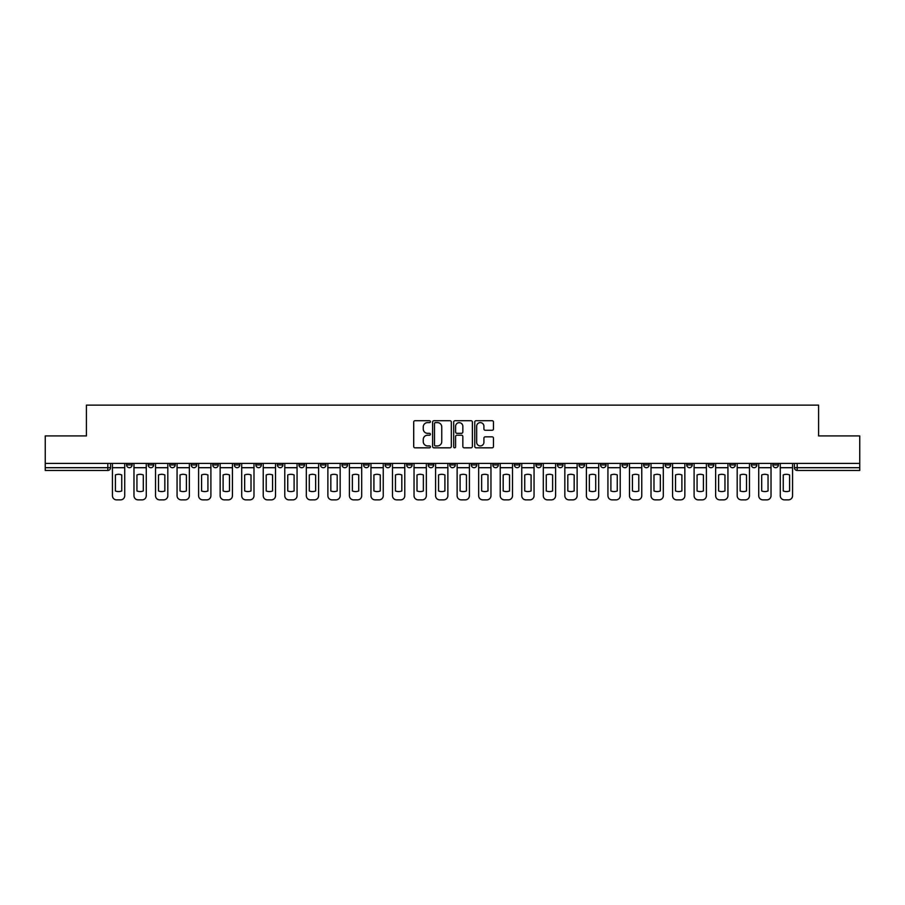 <?xml version="1.0" encoding="UTF-8"?>
<svg xmlns="http://www.w3.org/2000/svg" width="905" height="905" viewBox="0 0 905 905"><rect width="100%" height="100%" fill="white"/><g stroke="black" fill="none" stroke-linecap="round" stroke-linejoin="round"><path stroke-width="1.36" d="M430.407 421.662A0.95 0.95 0 0 0 429.456 420.712L415.056 420.712A1.358 1.358 0 0 0 413.698 422.069L413.698 446.47A1.358 1.358 0 0 0 415.056 447.828L429.456 447.828A0.95 0.95 0 0 0 430.407 446.878A0.95 0.95 0 0 0 429.456 445.927L427.59 445.927A4.333 4.333 0 0 1 423.257 441.595L423.257 439.559A4.333 4.333 0 0 1 427.59 435.215L429.456 435.215A0.95 0.95 0 0 0 430.407 434.276A0.95 0.95 0 0 0 429.456 433.325L427.59 433.325A4.333 4.333 0 0 1 423.257 428.981L423.257 426.956A4.333 4.333 0 0 1 427.59 422.612L429.456 422.612A0.95 0.95 0 0 0 430.407 421.662M708.253 463.405L708.253 464.932L713.785 464.932A2.76 2.76 0 0 1 711.013 467.693A2.76 2.76 0 0 1 708.253 464.932L708.253 463.405M686.714 463.405L686.714 464.932L692.235 464.932A2.76 2.76 0 0 1 689.474 467.693A2.76 2.76 0 0 1 686.714 464.932L686.714 463.405M557.457 463.405L557.457 464.932L562.978 464.932A2.76 2.76 0 0 1 560.218 467.693A2.76 2.76 0 0 1 557.457 464.932L557.457 463.405M535.907 463.405L535.907 464.932L541.439 464.932A2.76 2.76 0 0 1 538.667 467.693A2.76 2.76 0 0 1 535.907 464.932L535.907 463.405M514.368 463.405L514.368 464.932L519.889 464.932A2.76 2.76 0 0 1 517.128 467.693A2.76 2.76 0 0 1 514.368 464.932L514.368 463.405M471.279 463.405L471.279 464.932L476.811 464.932A2.76 2.76 0 0 1 474.039 467.693A2.76 2.76 0 0 1 471.279 464.932L471.279 463.405M428.189 464.932L428.189 463.405L428.189 464.932A2.76 2.76 0 0 0 430.961 467.693A2.76 2.76 0 0 1 428.189 464.932L433.721 464.932A2.76 2.76 0 0 1 430.961 467.693A2.76 2.76 0 0 0 433.721 464.932L433.721 463.405L433.721 464.932M406.65 464.932L406.65 463.405L406.65 464.932A2.76 2.76 0 0 0 409.411 467.693A2.76 2.76 0 0 1 406.65 464.932L412.171 464.932A2.76 2.76 0 0 1 409.411 467.693M385.111 464.932L385.111 463.405L385.111 464.932A2.76 2.76 0 0 0 387.872 467.693A2.76 2.76 0 0 1 385.111 464.932L390.632 464.932A2.76 2.76 0 0 1 387.872 467.693A2.76 2.76 0 0 0 390.632 464.932L390.632 463.405L390.632 464.932M363.561 463.405L363.561 464.932L369.093 464.932A2.76 2.76 0 0 1 366.333 467.693A2.76 2.76 0 0 1 363.561 464.932L363.561 463.405M342.022 463.405L342.022 464.932L347.543 464.932A2.76 2.76 0 0 1 344.782 467.693A2.76 2.76 0 0 1 342.022 464.932L342.022 463.405M320.483 463.405L320.483 464.932L326.004 464.932A2.76 2.76 0 0 1 323.243 467.693A2.76 2.76 0 0 1 320.483 464.932L320.483 463.405M298.933 464.932L298.933 463.405L298.933 464.932A2.76 2.76 0 0 0 301.693 467.693A2.76 2.76 0 0 1 298.933 464.932L304.465 464.932A2.76 2.76 0 0 1 301.693 467.693M255.844 464.932L255.844 463.405L255.844 464.932A2.76 2.76 0 0 0 258.615 467.693A2.76 2.76 0 0 1 255.844 464.932L261.375 464.932A2.76 2.76 0 0 1 258.615 467.693A2.76 2.76 0 0 0 261.375 464.932L261.375 463.405L261.375 464.932M234.305 464.932L234.305 463.405L234.305 464.932A2.76 2.76 0 0 0 237.065 467.693A2.76 2.76 0 0 1 234.305 464.932L239.825 464.932A2.76 2.76 0 0 1 237.065 467.693A2.76 2.76 0 0 0 239.825 464.932L239.825 463.405L239.825 464.932M212.766 464.932L212.766 463.405L212.766 464.932A2.76 2.76 0 0 0 215.526 467.693A2.76 2.76 0 0 1 212.766 464.932L218.286 464.932A2.76 2.76 0 0 1 215.526 467.693A2.76 2.76 0 0 0 218.286 464.932L218.286 463.405L218.286 464.932M191.215 464.932L191.215 463.405L191.215 464.932A2.76 2.76 0 0 0 193.987 467.693A2.76 2.76 0 0 1 191.215 464.932L196.747 464.932A2.76 2.76 0 0 1 193.987 467.693M169.676 464.932L169.676 463.405L169.676 464.932A2.76 2.76 0 0 0 172.436 467.693A2.76 2.76 0 0 1 169.676 464.932L175.197 464.932A2.76 2.76 0 0 1 172.436 467.693A2.76 2.76 0 0 0 175.197 464.932L175.197 463.405L175.197 464.932M148.137 464.932L148.137 463.405L148.137 464.932A2.76 2.76 0 0 0 150.897 467.693A2.76 2.76 0 0 1 148.137 464.932L153.658 464.932A2.76 2.76 0 0 1 150.897 467.693A2.76 2.76 0 0 0 153.658 464.932L153.658 463.405L153.658 464.932M492.116 430.271A1.358 1.358 0 0 0 493.474 428.913L493.474 422.069A1.358 1.358 0 0 0 492.116 420.712L476.121 420.712A1.358 1.358 0 0 0 474.763 422.069L474.763 446.47A1.358 1.358 0 0 0 476.121 447.828L492.116 447.828A1.358 1.358 0 0 0 493.474 446.47L493.474 438.201A1.358 1.358 0 0 0 492.116 436.844L485.272 436.844A1.358 1.358 0 0 0 483.915 438.201L483.915 442.307A3.631 3.631 0 0 1 480.284 445.927A3.631 3.631 0 0 1 476.664 442.307L476.664 426.244A3.631 3.631 0 0 1 480.284 422.612A3.631 3.631 0 0 1 483.915 426.244L483.915 428.913A1.358 1.358 0 0 0 485.272 430.271L492.116 430.271M45.25 463.405L45.25 435.927L86.405 435.927L86.405 405.135L818.595 405.135L818.595 435.927L859.75 435.927L859.75 463.405L45.25 463.405L45.25 467.693L110.568 467.693L110.568 463.405L110.568 467.693A2.76 2.76 0 0 1 107.808 470.453L45.25 470.453L45.25 467.693M451.312 422.069A1.358 1.358 0 0 0 449.955 420.712L433.959 420.712A1.358 1.358 0 0 0 432.613 422.069L432.613 446.47A1.358 1.358 0 0 0 433.959 447.828L449.955 447.828A1.358 1.358 0 0 0 451.312 446.47L451.312 422.069M455.045 420.712L471.041 420.712A1.358 1.358 0 0 1 472.387 422.069L472.387 446.47A1.358 1.358 0 0 1 471.041 447.828L464.186 447.828A1.358 1.358 0 0 1 462.84 446.47L462.84 436.572A1.358 1.358 0 0 0 461.482 435.215L456.935 435.215A1.358 1.358 0 0 0 455.588 436.572L455.588 446.878A0.95 0.95 0 0 1 454.638 447.828A0.95 0.95 0 0 1 453.688 446.878L453.688 422.069A1.358 1.358 0 0 1 455.045 420.712M794.432 463.405L794.432 467.693L859.75 467.693L859.75 470.453L797.192 470.453A2.76 2.76 0 0 1 794.432 467.693A2.76 2.76 0 0 0 797.192 470.453L797.192 463.405M859.75 463.405L859.75 467.693M778.413 463.405L778.413 464.932A2.76 2.76 0 0 1 775.653 467.693A2.76 2.76 0 0 1 772.881 464.932A2.76 2.76 0 0 0 775.653 467.693M772.881 463.405L772.881 464.932L778.413 464.932M756.863 463.405L756.863 464.932A2.76 2.76 0 0 1 754.103 467.693A2.76 2.76 0 0 1 751.342 464.932L756.863 464.932M751.342 463.405L751.342 464.932M735.324 463.405L735.324 464.932A2.76 2.76 0 0 1 732.564 467.693A2.76 2.76 0 0 1 729.803 464.932L735.324 464.932M729.803 463.405L729.803 464.932M713.785 463.405L713.785 464.932M692.235 463.405L692.235 464.932L692.235 463.405M670.696 463.405L670.696 464.932A2.76 2.76 0 0 1 667.935 467.693A2.76 2.76 0 0 1 665.175 464.932L670.696 464.932M665.175 463.405L665.175 464.932M649.157 463.405L649.157 464.932A2.76 2.76 0 0 1 646.385 467.693A2.76 2.76 0 0 1 643.625 464.932L649.157 464.932M643.625 463.405L643.625 464.932M627.606 463.405L627.606 464.932A2.76 2.76 0 0 1 624.846 467.693A2.76 2.76 0 0 1 622.086 464.932L627.606 464.932M622.086 463.405L622.086 464.932M606.067 463.405L606.067 464.932A2.76 2.76 0 0 1 603.307 467.693A2.76 2.76 0 0 1 600.535 464.932L606.067 464.932M600.535 463.405L600.535 464.932M584.517 463.405L584.517 464.932A2.76 2.76 0 0 1 581.757 467.693A2.76 2.76 0 0 1 578.996 464.932L584.517 464.932M578.996 463.405L578.996 464.932M562.978 463.405L562.978 464.932A2.76 2.76 0 0 1 560.218 467.693M541.439 463.405L541.439 464.932M519.889 464.932L519.889 463.405L519.889 464.932A2.76 2.76 0 0 1 517.128 467.693M498.35 463.405L498.35 464.932A2.76 2.76 0 0 1 495.589 467.693A2.76 2.76 0 0 1 492.829 464.932A2.76 2.76 0 0 0 495.589 467.693A2.76 2.76 0 0 0 498.35 464.932L492.829 464.932L492.829 463.405M476.811 464.932L476.811 463.405L476.811 464.932A2.76 2.76 0 0 1 474.039 467.693M455.26 463.405L455.26 464.932A2.76 2.76 0 0 1 452.5 467.693A2.76 2.76 0 0 1 449.74 464.932A2.76 2.76 0 0 0 452.5 467.693M449.74 463.405L449.74 464.932L455.26 464.932M412.171 463.405L412.171 464.932L412.171 463.405M369.093 464.932L369.093 463.405L369.093 464.932A2.76 2.76 0 0 1 366.333 467.693M347.543 464.932L347.543 463.405L347.543 464.932A2.76 2.76 0 0 1 344.782 467.693M326.004 464.932L326.004 463.405L326.004 464.932A2.76 2.76 0 0 1 323.243 467.693M304.465 463.405L304.465 464.932L304.465 463.405M282.914 464.932L282.914 463.405L282.914 464.932A2.76 2.76 0 0 1 280.154 467.693A2.76 2.76 0 0 1 277.394 464.932L282.914 464.932A2.76 2.76 0 0 1 280.154 467.693M277.394 463.405L277.394 464.932M196.747 463.405L196.747 464.932L196.747 463.405M132.119 463.405L132.119 464.932A2.76 2.76 0 0 1 129.347 467.693A2.76 2.76 0 0 1 126.587 464.932A2.76 2.76 0 0 0 129.347 467.693A2.76 2.76 0 0 0 132.119 464.932L132.119 463.405M126.587 463.405L126.587 464.932L132.119 464.932M107.808 463.405L107.808 470.453A2.76 2.76 0 0 0 110.568 467.693M435.452 422.612A0.95 0.95 0 0 0 434.502 423.563L434.502 444.977A0.95 0.95 0 0 0 435.452 445.927L437.42 445.927A4.333 4.333 0 0 0 441.753 441.595L441.753 426.956A4.333 4.333 0 0 0 437.42 422.612L435.452 422.612M462.84 426.312A3.631 3.631 0 0 0 459.208 422.68A3.631 3.631 0 0 0 455.588 426.312L455.588 431.968A1.358 1.358 0 0 0 456.935 433.325L461.482 433.325A1.358 1.358 0 0 0 462.84 431.968L462.84 426.312M112.435 467.693L112.435 495.725A4.14 4.14 149.7 0 0 116.575 499.865L120.58 499.865A4.14 4.14 -30.3 0 0 124.72 495.725L124.72 467.693L112.435 467.693L112.435 463.405M124.72 467.693L124.72 463.405M121.756 490.974L121.756 474.933A8.564 8.564 149.7 0 0 115.399 474.933L115.399 490.974A8.564 8.564 -30.3 0 0 121.756 490.974M133.974 467.693L133.974 495.725A4.14 4.14 149.7 0 0 138.126 499.865L142.13 499.865A4.14 4.14 -30.3 0 0 146.271 495.725L146.271 467.693L133.974 467.693L133.974 463.405M146.271 467.693L146.271 463.405M143.295 490.974L143.295 474.933A8.564 8.564 149.7 0 0 136.949 474.933L136.949 490.974A8.564 8.564 -30.3 0 0 143.295 490.974M155.524 467.693L155.524 495.725A4.14 4.14 149.7 0 0 159.665 499.865L163.669 499.865A4.14 4.14 -30.3 0 0 167.81 495.725L167.81 467.693L155.524 467.693L155.524 463.405M167.81 467.693L167.81 463.405M164.846 490.974L164.846 474.933A8.564 8.564 149.7 0 0 158.488 474.933L158.488 490.974A8.564 8.564 -30.3 0 0 164.846 490.974M177.063 467.693L177.063 495.725A4.14 4.14 149.7 0 0 181.204 499.865L185.208 499.865A4.14 4.14 -30.3 0 0 189.36 495.725L189.36 467.693L177.063 467.693L177.063 463.405M189.36 467.693L189.36 463.405M186.385 490.974L186.385 474.933A8.564 8.564 149.7 0 0 180.038 474.933L180.038 490.974A8.564 8.564 -30.3 0 0 186.385 490.974M198.602 467.693L198.602 495.725A4.14 4.14 149.7 0 0 202.754 499.865L206.759 499.865A4.14 4.14 -30.3 0 0 210.899 495.725L210.899 467.693L198.602 467.693L198.602 463.405M210.899 467.693L210.899 463.405M207.924 490.974L207.924 474.933A8.564 8.564 149.7 0 0 201.577 474.933L201.577 490.974A8.564 8.564 -30.3 0 0 207.924 490.974M220.153 467.693L220.153 495.725A4.14 4.14 149.7 0 0 224.293 499.865L228.298 499.865A4.14 4.14 -30.3 0 0 232.438 495.725L232.438 467.693L220.153 467.693L220.153 463.405M232.438 467.693L232.438 463.405M229.474 490.974L229.474 474.933A8.564 8.564 149.7 0 0 223.116 474.933L223.116 490.974A8.564 8.564 -30.3 0 0 229.474 490.974M241.692 467.693L241.692 495.725A4.14 4.14 149.7 0 0 245.832 499.865L249.837 499.865A4.14 4.14 -30.3 0 0 253.988 495.725L253.988 467.693L241.692 467.693L241.692 463.405M253.988 467.693L253.988 463.405M251.013 490.974L251.013 474.933A8.564 8.564 149.7 0 0 244.667 474.933L244.667 490.974A8.564 8.564 -30.3 0 0 251.013 490.974M263.242 467.693L263.242 495.725A4.14 4.14 149.7 0 0 267.382 499.865L271.387 499.865A4.14 4.14 -30.3 0 0 275.527 495.725L275.527 467.693L263.242 467.693L263.242 463.405M275.527 467.693L275.527 463.405M272.563 490.974L272.563 474.933A8.564 8.564 149.7 0 0 266.206 474.933L266.206 490.974A8.564 8.564 -30.3 0 0 272.563 490.974M284.781 467.693L284.781 495.725A4.14 4.14 149.7 0 0 288.921 499.865L292.926 499.865A4.14 4.14 -30.3 0 0 297.066 495.725L297.066 467.693L284.781 467.693L284.781 463.405M297.066 467.693L297.066 463.405M294.102 490.974L294.102 474.933A8.564 8.564 149.7 0 0 287.745 474.933L287.745 490.974A8.564 8.564 -30.3 0 0 294.102 490.974M306.32 467.693L306.32 495.725A4.14 4.14 149.7 0 0 310.472 499.865L314.476 499.865A4.14 4.14 -30.3 0 0 318.617 495.725L318.617 467.693L306.32 467.693L306.32 463.405M318.617 467.693L318.617 463.405M315.641 490.974L315.641 474.933A8.564 8.564 149.7 0 0 309.295 474.933L309.295 490.974A8.564 8.564 -30.3 0 0 315.641 490.974M327.87 467.693L327.87 495.725A4.14 4.14 149.7 0 0 332.011 499.865L336.015 499.865A4.14 4.14 -30.3 0 0 340.156 495.725L340.156 467.693L327.87 467.693L327.87 463.405M340.156 467.693L340.156 463.405M337.192 490.974L337.192 474.933A8.564 8.564 149.7 0 0 330.834 474.933L330.834 490.974A8.564 8.564 -30.3 0 0 337.192 490.974M349.409 467.693L349.409 495.725A4.14 4.14 149.7 0 0 353.55 499.865L357.554 499.865A4.14 4.14 -30.3 0 0 361.706 495.725L361.706 467.693L349.409 467.693L349.409 463.405M361.706 467.693L361.706 463.405M358.731 490.974L358.731 474.933A8.564 8.564 149.7 0 0 352.384 474.933L352.384 490.974A8.564 8.564 -30.3 0 0 358.731 490.974M370.948 467.693L370.948 495.725A4.14 4.14 149.7 0 0 375.1 499.865L379.105 499.865A4.14 4.14 -30.3 0 0 383.245 495.725L383.245 467.693L370.948 467.693L370.948 463.405M383.245 467.693L383.245 463.405M380.27 490.974L380.27 474.933A8.564 8.564 149.7 0 0 373.923 474.933L373.923 490.974A8.564 8.564 -30.3 0 0 380.27 490.974M392.499 467.693L392.499 495.725A4.14 4.14 149.7 0 0 396.639 499.865L400.644 499.865A4.14 4.14 -30.3 0 0 404.784 495.725L404.784 467.693L392.499 467.693L392.499 463.405M404.784 467.693L404.784 463.405M401.82 490.974L401.82 474.933A8.564 8.564 149.7 0 0 395.462 474.933L395.462 490.974A8.564 8.564 -30.3 0 0 401.82 490.974M414.038 467.693L414.038 495.725A4.14 4.14 149.7 0 0 418.178 499.865L422.183 499.865A4.14 4.14 -30.3 0 0 426.334 495.725L426.334 467.693L414.038 467.693L414.038 463.405M426.334 467.693L426.334 463.405M423.359 490.974L423.359 474.933A8.564 8.564 149.7 0 0 417.013 474.933L417.013 490.974A8.564 8.564 -30.3 0 0 423.359 490.974M435.588 467.693L435.588 495.725A4.14 4.14 149.7 0 0 439.728 499.865L443.733 499.865A4.14 4.14 -30.3 0 0 447.873 495.725L447.873 467.693L435.588 467.693L435.588 463.405M447.873 467.693L447.873 463.405M444.909 490.974L444.909 474.933A8.564 8.564 149.7 0 0 438.552 474.933L438.552 490.974A8.564 8.564 -30.3 0 0 444.909 490.974M457.127 467.693L457.127 495.725A4.14 4.14 149.7 0 0 461.267 499.865L465.272 499.865A4.14 4.14 -30.3 0 0 469.412 495.725L469.412 467.693L457.127 467.693L457.127 463.405M469.412 467.693L469.412 463.405M466.448 490.974L466.448 474.933A8.564 8.564 149.7 0 0 460.091 474.933L460.091 490.974A8.564 8.564 -30.3 0 0 466.448 490.974M478.666 467.693L478.666 495.725A4.14 4.14 149.7 0 0 482.818 499.865L486.822 499.865A4.14 4.14 -30.3 0 0 490.963 495.725L490.963 467.693L478.666 467.693L478.666 463.405M490.963 467.693L490.963 463.405M487.987 490.974L487.987 474.933A8.564 8.564 149.7 0 0 481.641 474.933L481.641 490.974A8.564 8.564 -30.3 0 0 487.987 490.974M500.216 467.693L500.216 495.725A4.14 4.14 149.7 0 0 504.357 499.865L508.361 499.865A4.14 4.14 -30.3 0 0 512.502 495.725L512.502 467.693L500.216 467.693L500.216 463.405M512.502 467.693L512.502 463.405M509.538 490.974L509.538 474.933A8.564 8.564 149.7 0 0 503.18 474.933L503.18 490.974A8.564 8.564 -30.3 0 0 509.538 490.974M521.755 467.693L521.755 495.725A4.14 4.14 149.7 0 0 525.896 499.865L529.9 499.865A4.14 4.14 -30.3 0 0 534.052 495.725L534.052 467.693L521.755 467.693L521.755 463.405M534.052 467.693L534.052 463.405M531.077 490.974L531.077 474.933A8.564 8.564 149.7 0 0 524.73 474.933L524.73 490.974A8.564 8.564 -30.3 0 0 531.077 490.974M543.294 467.693L543.294 495.725A4.14 4.14 149.7 0 0 547.446 499.865L551.45 499.865A4.14 4.14 -30.3 0 0 555.591 495.725L555.591 467.693L543.294 467.693L543.294 463.405M555.591 467.693L555.591 463.405M552.616 490.974L552.616 474.933A8.564 8.564 149.7 0 0 546.269 474.933L546.269 490.974A8.564 8.564 -30.3 0 0 552.616 490.974M564.844 467.693L564.844 495.725A4.14 4.14 149.7 0 0 568.985 499.865L572.989 499.865A4.14 4.14 -30.3 0 0 577.13 495.725L577.13 467.693L564.844 467.693L564.844 463.405M577.13 467.693L577.13 463.405M574.166 490.974L574.166 474.933A8.564 8.564 149.7 0 0 567.808 474.933L567.808 490.974A8.564 8.564 -30.3 0 0 574.166 490.974M586.383 467.693L586.383 495.725A4.14 4.14 149.7 0 0 590.524 499.865L594.528 499.865A4.14 4.14 -30.3 0 0 598.68 495.725L598.68 467.693L586.383 467.693L586.383 463.405M598.68 467.693L598.68 463.405M595.705 490.974L595.705 474.933A8.564 8.564 149.7 0 0 589.359 474.933L589.359 490.974A8.564 8.564 -30.3 0 0 595.705 490.974M607.934 467.693L607.934 495.725A4.14 4.14 149.7 0 0 612.074 499.865L616.079 499.865A4.14 4.14 -30.3 0 0 620.219 495.725L620.219 467.693L607.934 467.693L607.934 463.405M620.219 467.693L620.219 463.405M617.255 490.974L617.255 474.933A8.564 8.564 149.7 0 0 610.898 474.933L610.898 490.974A8.564 8.564 -30.3 0 0 617.255 490.974M629.473 467.693L629.473 495.725A4.14 4.14 149.7 0 0 633.613 499.865L637.618 499.865A4.14 4.14 -30.3 0 0 641.758 495.725L641.758 467.693L629.473 467.693L629.473 463.405M641.758 467.693L641.758 463.405M638.794 490.974L638.794 474.933A8.564 8.564 149.7 0 0 632.437 474.933L632.437 490.974A8.564 8.564 -30.3 0 0 638.794 490.974M651.012 467.693L651.012 495.725A4.14 4.14 149.7 0 0 655.163 499.865L659.168 499.865A4.14 4.14 -30.3 0 0 663.308 495.725L663.308 467.693L651.012 467.693L651.012 463.405M663.308 467.693L663.308 463.405M660.333 490.974L660.333 474.933A8.564 8.564 149.7 0 0 653.987 474.933L653.987 490.974A8.564 8.564 -30.3 0 0 660.333 490.974M672.562 467.693L672.562 495.725A4.14 4.14 149.7 0 0 676.702 499.865L680.707 499.865A4.14 4.14 -30.3 0 0 684.847 495.725L684.847 467.693L672.562 467.693L672.562 463.405M684.847 467.693L684.847 463.405M681.884 490.974L681.884 474.933A8.564 8.564 149.7 0 0 675.526 474.933L675.526 490.974A8.564 8.564 -30.3 0 0 681.884 490.974M694.101 467.693L694.101 495.725A4.14 4.14 149.7 0 0 698.241 499.865L702.246 499.865A4.14 4.14 -30.3 0 0 706.398 495.725L706.398 467.693L694.101 467.693L694.101 463.405M706.398 467.693L706.398 463.405M703.423 490.974L703.423 474.933A8.564 8.564 149.7 0 0 697.076 474.933L697.076 490.974A8.564 8.564 -30.3 0 0 703.423 490.974M715.64 467.693L715.64 495.725A4.14 4.14 149.7 0 0 719.792 499.865L723.796 499.865A4.14 4.14 -30.3 0 0 727.937 495.725L727.937 467.693L715.64 467.693L715.64 463.405M727.937 467.693L727.937 463.405M724.962 490.974L724.962 474.933A8.564 8.564 149.7 0 0 718.615 474.933L718.615 490.974A8.564 8.564 -30.3 0 0 724.962 490.974M737.19 467.693L737.19 495.725A4.14 4.14 149.7 0 0 741.331 499.865L745.335 499.865A4.14 4.14 -30.3 0 0 749.476 495.725L749.476 467.693L737.19 467.693L737.19 463.405M749.476 467.693L749.476 463.405M746.512 490.974L746.512 474.933A8.564 8.564 149.7 0 0 740.154 474.933L740.154 490.974A8.564 8.564 -30.3 0 0 746.512 490.974M758.729 467.693L758.729 495.725A4.14 4.14 149.7 0 0 762.87 499.865L766.874 499.865A4.14 4.14 -30.3 0 0 771.026 495.725L771.026 467.693L758.729 467.693L758.729 463.405M771.026 467.693L771.026 463.405M768.051 490.974L768.051 474.933A8.564 8.564 149.7 0 0 761.705 474.933L761.705 490.974A8.564 8.564 -30.3 0 0 768.051 490.974M780.28 467.693L780.28 495.725A4.14 4.14 149.7 0 0 784.42 499.865L788.425 499.865A4.14 4.14 -30.3 0 0 792.565 495.725L792.565 467.693L780.28 467.693L780.28 463.405M792.565 467.693L792.565 463.405M789.601 490.974L789.601 474.933A8.564 8.564 149.7 0 0 783.244 474.933L783.244 490.974A8.564 8.564 -30.3 0 0 789.601 490.974"/></g></svg>
